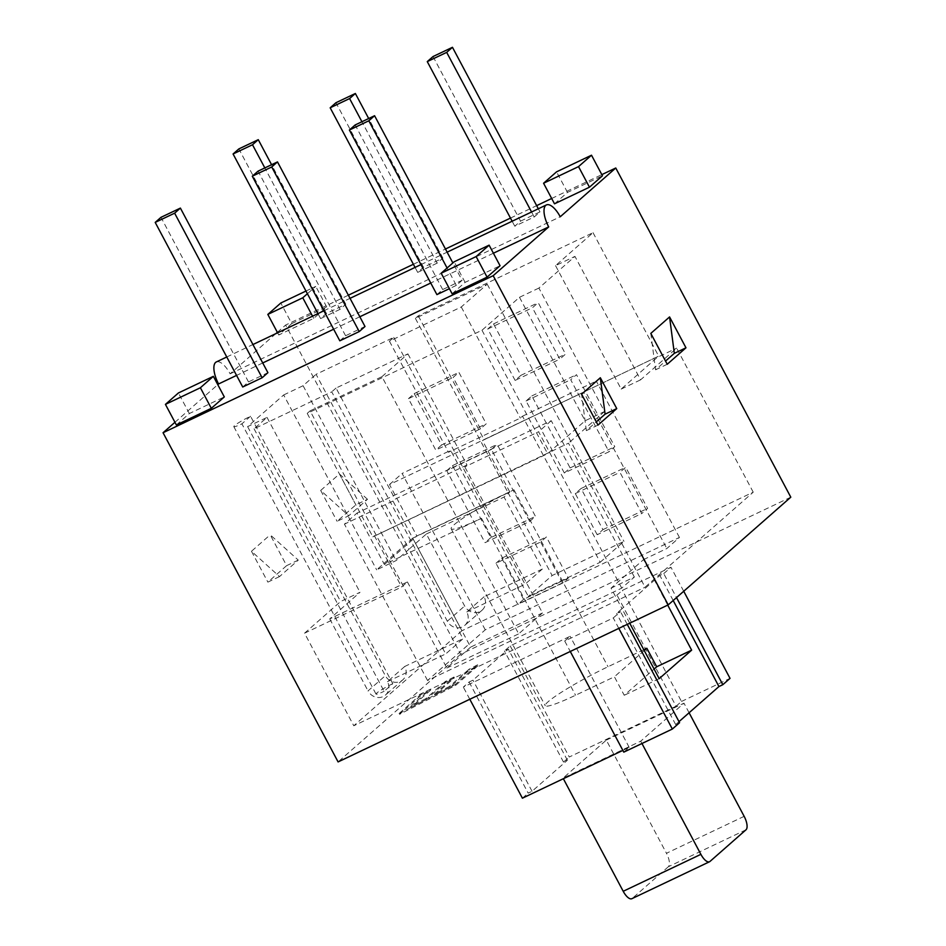 <?xml version="1.0" encoding="UTF-8"?>
<svg xmlns="http://www.w3.org/2000/svg" width="946" height="946" viewBox="0 0 946 946"><rect width="100%" height="100%" fill="white"/><g stroke="black" fill="none" stroke-linecap="round" stroke-linejoin="round"><path stroke-width="0.71" stroke-dasharray="4.73 3.55" d="M279.531 576.587L267.872 582.121L286.626 565.649L270.213 534.797L298.274 560.115L279.531 576.587L251.47 551.27L270.213 534.797M298.274 560.115L286.626 565.649M412.716 538.168L376.662 569.835L396.078 560.6L409.05 549.2L316.07 374.32L393.749 337.367L389.421 341.175L461.27 306.989L487.225 284.178L415.377 318.364L418.262 315.834L593.036 232.692L555.539 265.637L574.955 256.39L538.901 288.069L604.541 411.51L585.125 420.757L547.628 453.69L372.854 536.831L568.487 443.189L645.066 587.206L753.229 492.18L461.944 630.745L412.716 538.168L509.811 491.979L482.46 440.54L658.676 356.134L482.46 440.54M598.002 425.085L586.343 430.631L596.299 421.881M367.497 499.299L339.437 473.981L320.694 490.442L348.755 515.771L337.095 521.305L355.85 504.833L367.497 499.299L348.755 515.771M320.694 490.442L337.095 521.305M250.548 416.24L241.904 423.832A14.06 1.443 152 0 1 233.816 426.634A14.06 1.443 152 0 1 250.548 416.24L392.767 683.698L384.111 691.301L241.904 423.832M753.229 492.18L676.65 348.163L640.596 379.843L574.955 256.39M555.539 265.637L621.179 389.078L657.234 357.399L676.65 348.163M304.553 633.193L340.607 601.514L360.024 592.279L329.74 618.885L407.407 581.932L401.648 587.005L304.553 633.193L353.78 725.771L645.066 587.206M461.944 630.745L353.78 725.771M407.407 581.932L445.696 653.946L463.008 638.739L331.739 391.845L254.06 428.798L267.032 417.399L247.616 426.634L283.67 394.955L376.662 569.835M247.616 426.634L340.607 601.514M455.617 685.365L478.108 665.606L469.464 670.064L449.989 687.174L434.888 694.979L454.376 677.856L445.732 682.326L426.256 699.437L411.155 707.23L430.643 690.119L421.999 694.589L399.508 714.348L455.617 685.365L455.18 684.537L477.671 664.778L478.108 665.606M477.671 664.778L469.027 669.248L469.464 670.064M469.027 669.248L449.551 686.358L449.989 687.174M449.551 686.358L434.451 694.151L434.888 694.979M434.451 694.151L453.938 677.04L454.376 677.856M453.938 677.04L445.294 681.498L445.732 682.326M445.294 681.498L425.818 698.621L426.256 699.437M425.818 698.621L410.718 706.414L411.155 707.23M410.718 706.414L430.205 689.303L430.643 690.119M430.205 689.303L421.561 693.761L421.999 694.589M421.561 693.761L399.07 713.521L399.508 714.348M399.07 713.521L455.18 684.537M392.767 683.698A14.06 1.443 -28 0 0 376.023 694.092A14.06 1.443 -28 0 0 384.111 691.301M650.813 333.406L655.566 369.803L665.523 361.065M667.226 364.269L655.566 369.803M790.797 497.182L460.667 654.23L285.645 325.046L348.365 295.199M460.667 654.23L338.089 761.92M667.71 605.121L643.517 559.618L611.069 588.128L622.007 608.704L659.859 575.44L663.749 573.595L676.508 597.588M604.541 411.51L568.487 443.189M374.297 535.566L401.648 587.005M643.517 559.618L666.824 548.538L679.441 537.446L485.251 629.823L427.557 680.505L621.747 588.128L634.364 577.048L611.069 588.128M629.717 623.189L622.007 608.704L616.603 613.457L620.481 611.613L613.268 617.939L564.727 641.033L570.131 636.28L463.327 687.092L469.098 682.019L472.976 680.174L508.309 649.133L504.431 650.978L510.201 645.917L617.005 595.105L622.409 590.351L670.962 567.257L663.749 573.595M470.635 647.123L446.843 668.03L310.099 410.86L381.948 376.674L518.692 633.855L542.484 612.949L464.817 466.875L466.981 464.971L395.132 499.145L392.968 501.049L470.635 647.123L542.484 612.949M538.901 288.069L519.484 297.304L481.987 330.249L307.214 413.39L310.099 410.86M307.214 413.39L372.854 536.831M427.557 680.505L344.427 524.143L357.044 513.063L384.395 564.49L481.479 518.302A52.704 5.416 152 0 1 451.171 528.79A52.704 5.416 152 0 1 513.938 489.792L416.843 535.98L389.492 484.553L583.682 392.176L666.824 548.538M643.812 649.701L608.018 666.729A52.704 5.416 -28 0 0 545.251 705.728A52.704 5.416 -28 0 0 575.558 695.239L614.403 676.768L624.242 695.286L654.1 669.058M510.201 645.917L569.267 757.013L676.071 706.201L617.005 595.105M469.098 682.019L528.175 793.126L532.054 791.282L567.387 760.229L563.509 762.086L569.267 757.013M563.509 762.086L504.431 650.978M679.441 537.446L596.299 381.084L583.682 392.176M676.071 706.201L681.487 701.459L622.409 590.351M627.257 624.36L620.481 611.613M678.992 721.644L675.669 724.553L679.559 722.709M675.669 724.553L616.603 613.457M485.251 629.823L402.109 473.461L450.651 450.367L448.499 452.271L520.347 418.085L522.511 416.193L600.178 562.267L528.329 596.441L450.651 450.367M522.511 416.193L596.299 381.084M618.814 628.38L613.268 617.939M384.395 564.49L416.843 535.98M389.492 484.553L402.109 473.461M564.727 641.033L570.272 651.475M683.722 591.25L670.962 567.257M681.487 701.459L730.028 678.365M621.747 588.128L538.617 431.766L464.817 466.875M392.968 501.049L344.427 524.143M567.387 760.229L508.309 649.133M532.054 791.282L472.976 680.174M522.405 798.188L528.175 793.126M469.795 699.26L463.327 687.092M623.792 752.141L629.208 747.387L622.87 750.403M629.208 747.387L570.131 636.28M673.185 600.509L659.859 575.44M606.303 740.127L683.982 703.174L640.714 741.179L563.047 778.132L606.303 740.127L666.469 853.28L744.147 816.327M644.25 650.541L614.403 676.768M659.196 678.66L624.242 695.286M634.364 577.048L551.234 420.686L357.044 513.063M551.234 420.686L538.617 431.766M746.016 829.784L668.337 866.737A11.719 4.647 64.6 0 0 666.469 853.28M689.09 712.764L683.982 703.174M668.337 866.737L632.283 898.404L709.961 861.463M641.956 743.497L640.714 741.179M461.27 306.989L520.347 418.085M389.421 341.175L448.499 452.271M600.178 562.267L623.97 541.36L552.121 575.535L528.329 596.441M487.225 284.178L623.97 541.36M515.121 380.422L487.769 328.983L493.54 323.91L520.891 375.349L515.121 380.422L559.784 359.173L532.432 307.734L538.203 302.673L565.554 354.1L559.784 359.173M597.174 534.726L575.286 493.576L581.057 488.503L602.933 529.654L597.174 534.726L641.837 513.477L619.949 472.326L625.72 467.265L647.596 508.404L641.837 513.477M564.348 473L526.059 400.986L531.829 395.925L570.119 467.927L564.348 473L609.011 451.75L570.722 379.748L576.492 374.675L614.782 446.689L609.011 451.75M381.948 376.674L407.915 353.875L336.055 388.049L395.132 499.145M407.915 353.875L466.981 464.971M336.055 388.049L331.739 391.845M519.484 297.304L585.125 420.757M481.987 330.249L547.628 453.69M621.179 389.078L640.596 379.843M413.378 264.277L445.46 249.011M510.473 218.088L536.654 205.637M551.672 198.483L601.833 174.62M174.951 422.283L217.781 384.655M275.865 333.631L230.115 373.824A18.743 7.438 64.6 0 0 216.303 361.963M277.344 332.33L285.645 325.046M339.437 473.981L355.85 504.833M251.47 551.27L267.872 582.121M493.398 253.221L430.749 283.02M359.823 316.768L333.654 329.22M262.728 362.957L236.559 375.408M230.115 373.824L560.233 216.776M437.111 263.154L417.694 272.389L423.465 267.316L442.882 258.081L437.111 263.154L361.928 121.738M340.016 309.342L320.599 318.577L326.37 313.504L345.787 304.269L340.016 309.342L264.833 167.927M520.56 221.128L539.977 211.892L534.206 216.965L514.79 226.2L520.56 221.128L433.043 56.535M554.51 203.816L567.494 192.416L602.448 175.79M291.746 323.591L326.701 306.965L313.717 318.364L278.763 334.99L291.746 323.591L280.808 303.016M586.343 430.631L581.589 394.222M417.694 272.389L415.058 267.411M423.465 267.316L335.948 102.724M442.882 258.081L368.68 118.522M436.91 294.62L442.681 289.547L462.097 280.312L452.862 262.941M442.681 289.547L355.164 124.955M462.097 280.312L456.327 285.385L447.091 268.002M456.327 285.385L449.409 288.672M242.72 386.997L248.491 381.924L267.907 372.689M248.491 381.924L160.974 217.332M339.815 340.808L345.586 335.735L365.002 326.5M345.586 335.735L258.069 171.143M320.599 318.577L317.962 313.599M326.37 313.504L238.853 148.912M345.787 304.269L271.585 164.71M539.977 211.892L538.321 208.77M534.206 216.965L531.569 211.987M514.79 226.2L512.141 221.222M176.37 424.955L189.354 413.544L224.308 396.918M189.354 413.544L178.416 392.968M567.494 192.416L556.555 171.841M452.117 293.768L465.101 282.369L500.056 265.743M465.101 282.369L454.163 261.794M305.96 291.049L315.763 286.39L307.391 293.733M326.701 306.965L315.763 286.39M313.717 318.364L312.558 316.177M278.763 334.99L277.604 332.803M480.462 428.857L453.122 377.419L458.893 372.357L486.232 423.784L480.462 428.857L435.799 450.107L408.459 398.668L453.122 377.419M408.459 398.668L414.218 393.595L458.893 372.357M414.218 393.595L441.569 445.034L486.232 423.784M441.569 445.034L435.799 450.107M526.059 400.986L570.722 379.748M531.829 395.925L576.492 374.675M570.119 467.927L614.782 446.689M575.286 493.576L619.949 472.326M581.057 488.503L625.72 467.265M602.933 529.654L647.596 508.404M487.769 328.983L532.432 307.734M493.54 323.91L538.203 302.673M520.891 375.349L565.554 354.1M562.515 583.162L540.639 542.011L546.398 536.95L568.286 578.089L562.515 583.162L517.852 604.411L495.976 563.26L540.639 542.011M495.976 563.26L501.735 558.187L546.398 536.95M501.735 558.187L523.623 599.338L568.286 578.089M523.623 599.338L517.852 604.411M529.689 521.435L491.412 449.433L497.17 444.36L535.46 516.374L529.689 521.435L485.026 542.685L446.749 470.682L491.412 449.433M446.749 470.682L452.507 465.609L497.17 444.36M452.507 465.609L490.797 537.624L535.46 516.374M490.797 537.624L485.026 542.685M484.068 596.772L466.768 611.967A11.719 10.69 48.7 0 1 464.782 625.389A11.719 10.69 48.7 0 1 447.34 621.215L409.05 549.2L426.362 533.993L464.652 606.008A11.719 10.69 -131.3 0 0 482.093 610.182A11.719 10.69 -131.3 0 0 484.068 596.772L542.33 569.054L504.041 497.04L508.369 493.244L552.121 575.535M426.362 533.993L504.041 497.04M254.06 428.798L385.329 675.692A11.719 10.69 -131.3 0 0 402.771 679.867A11.719 10.69 -131.3 0 0 404.746 666.457L463.008 638.739M404.746 666.457L387.446 681.652A11.719 10.69 48.7 0 1 385.46 695.073A11.719 10.69 48.7 0 1 368.029 690.899L385.329 675.692M387.446 681.652L445.696 653.946M329.74 618.885L368.029 690.899M466.768 611.967L525.018 584.261L393.749 337.367M542.33 569.054L525.018 584.261M446.843 668.03L518.692 633.855M415.377 318.364L508.369 493.244L509.811 491.979M283.67 394.955L303.087 385.72L316.07 374.32M418.262 315.834L483.903 439.275M267.032 417.399L360.024 592.279M303.087 385.72L396.078 560.6M593.036 232.692L658.676 356.134M513.938 489.792L608.018 666.729M481.479 518.302L575.558 695.239M447.34 621.215L464.652 606.008M233.816 426.634L376.023 694.092M451.171 528.79L545.251 705.728M226.768 356.985L252.937 344.533M323.863 310.796L350.032 298.345M420.958 264.608L447.127 252.156M402.771 679.867L385.46 695.073M482.093 610.182L464.782 625.389"/><path stroke-width="1.42" d="M600.332 377.75L605.097 414.159L616.745 408.613L598.002 425.085L581.589 394.222L600.332 377.75L616.745 408.613M596.299 421.881L605.097 414.159M667.226 364.269L650.813 333.406L669.567 316.934L674.321 353.343L685.968 347.797L667.226 364.269M665.523 361.065L674.321 353.343M163.055 432.736L338.089 761.92L668.207 604.884L493.173 275.7L163.055 432.736L174.951 422.283M668.207 604.884L790.797 497.182L615.763 167.998L560.233 216.776A18.743 7.438 -115.4 0 0 546.421 204.927A18.743 7.438 -115.4 0 0 548.704 226.91L493.173 275.7M629.717 623.189L659.196 678.66L691.644 650.15L656.69 666.776L646.851 648.258L643.812 649.701M691.644 650.15L667.71 605.121M618.814 628.38L672.346 729.047L679.559 722.709L627.257 624.36M570.272 651.475L623.792 752.141L672.346 729.047M676.508 597.588L722.815 684.691L730.028 678.365L683.722 591.25M622.87 750.403L522.405 798.188L469.795 699.26M722.815 684.691L718.936 686.548L678.992 721.644M718.936 686.548L673.185 600.509M646.851 648.258L644.25 650.541M654.1 669.058L656.69 666.776M689.09 712.764L744.147 816.327A11.719 4.647 -115.4 0 1 746.016 829.784L709.961 861.463A11.719 4.647 -115.4 0 1 709.524 861.747A11.719 4.647 -115.4 0 1 700.88 854.344L641.956 743.497M700.88 854.344L623.213 891.286A11.719 4.647 64.6 0 0 631.845 898.7L709.524 861.747M623.213 891.286L563.355 778.712M669.567 316.934L685.968 347.797M348.365 295.199L413.378 264.277M445.46 249.011L510.473 218.088M536.654 205.637L551.672 198.483M601.833 174.62L615.763 167.998M217.781 384.655L218.573 383.958A18.743 7.438 64.6 0 1 216.303 361.963L226.768 356.985M275.865 333.631L277.344 332.33M548.704 226.91L493.398 253.221M430.749 283.02L359.823 316.768M333.654 329.22L262.728 362.957M236.559 375.408L218.573 383.958M591.51 155.215L602.448 175.79L589.464 187.19L554.51 203.816L543.572 183.24L556.555 171.841L591.51 155.215L578.526 166.614L543.572 183.24M349.594 98.561L330.178 107.797L335.948 102.724L355.365 93.488L349.594 98.561L361.928 121.738M415.058 267.411L330.178 107.797M368.68 118.522L355.365 93.488M355.164 124.955L374.581 115.719L368.822 120.792L349.393 130.028L355.164 124.955M452.862 262.941L374.581 115.719M447.091 268.002L368.822 120.792M449.409 288.672L436.91 294.62L349.393 130.028M160.974 217.332L180.39 208.096L174.632 213.169L155.203 222.405L160.974 217.332M174.632 213.169L262.137 377.761L267.907 372.689L180.39 208.096M262.137 377.761L242.72 386.997L155.203 222.405M258.069 171.143L277.485 161.908L271.727 166.981L252.298 176.216L258.069 171.143M271.727 166.981L359.232 331.573L365.002 326.5L277.485 161.908M359.232 331.573L339.815 340.808L252.298 176.216M252.499 144.75L233.083 153.985L238.853 148.912L258.27 139.677L252.499 144.75L264.833 167.927M317.962 313.599L233.083 153.985M271.585 164.71L258.27 139.677M433.043 56.535L452.46 47.3L446.689 52.373L427.273 61.608L433.043 56.535M538.321 208.77L452.46 47.3M531.569 211.987L446.689 52.373M512.141 221.222L427.273 61.608M178.416 392.968L213.358 376.342L200.386 387.754L165.432 404.38L178.416 392.968M200.386 387.754L211.325 408.317L224.308 396.918L213.358 376.342M211.325 408.317L176.37 424.955L165.432 404.38M589.464 187.19L578.526 166.614M454.163 261.794L489.117 245.168L476.134 256.567L441.179 273.205L454.163 261.794M476.134 256.567L487.072 277.143L500.056 265.743L489.117 245.168M487.072 277.143L452.117 293.768L441.179 273.205M307.391 293.733L302.779 297.789L267.824 314.415L280.808 303.016L305.96 291.049M312.558 316.177L302.779 297.789M277.604 332.803L267.824 314.415M252.937 344.533L323.863 310.796M350.032 298.345L420.958 264.608M447.127 252.156L546.421 204.927"/></g></svg>

